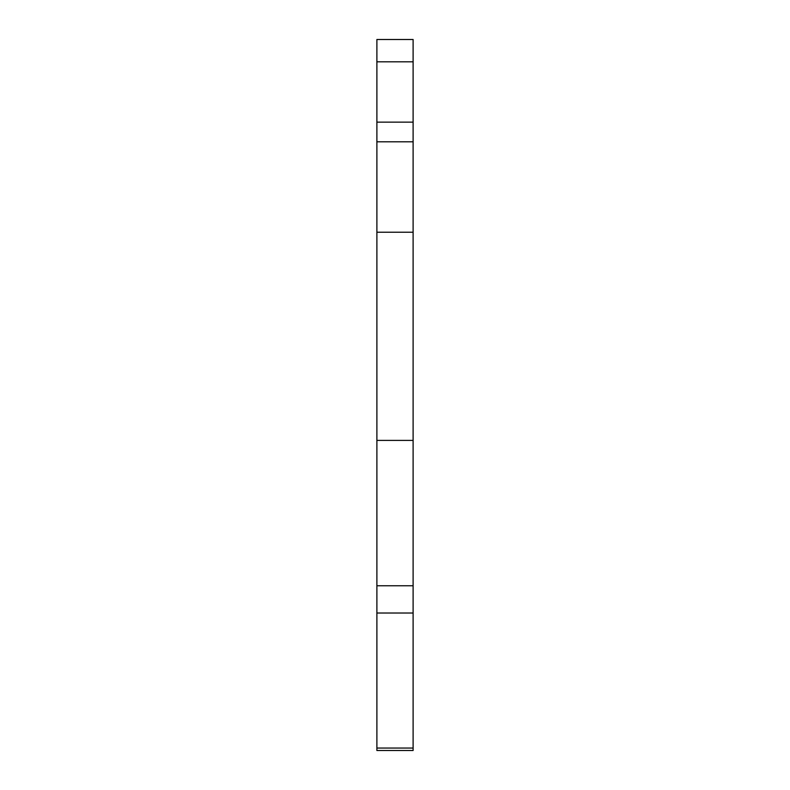 <?xml version="1.0" encoding="UTF-8"?>
<svg xmlns="http://www.w3.org/2000/svg" width="790" height="790" viewBox="0 0 790 790"><rect width="100%" height="100%" fill="white"/><g stroke="black" fill="none" stroke-linecap="round" stroke-linejoin="round"><path stroke-width="1.19" d="M376.889 39.5L376.889 750.5L413.111 750.5L413.111 39.5L376.889 39.5M376.889 141.805L413.111 141.805M376.889 232.221L413.111 232.221M376.889 440.405L413.111 440.405M376.889 585.755L413.111 585.755M376.889 613.02L413.111 613.02M376.889 748.051L413.111 748.051M376.889 61.808L413.111 61.808M376.889 122.144L413.111 122.144M376.889 750.5L413.111 750.5"/></g></svg>
